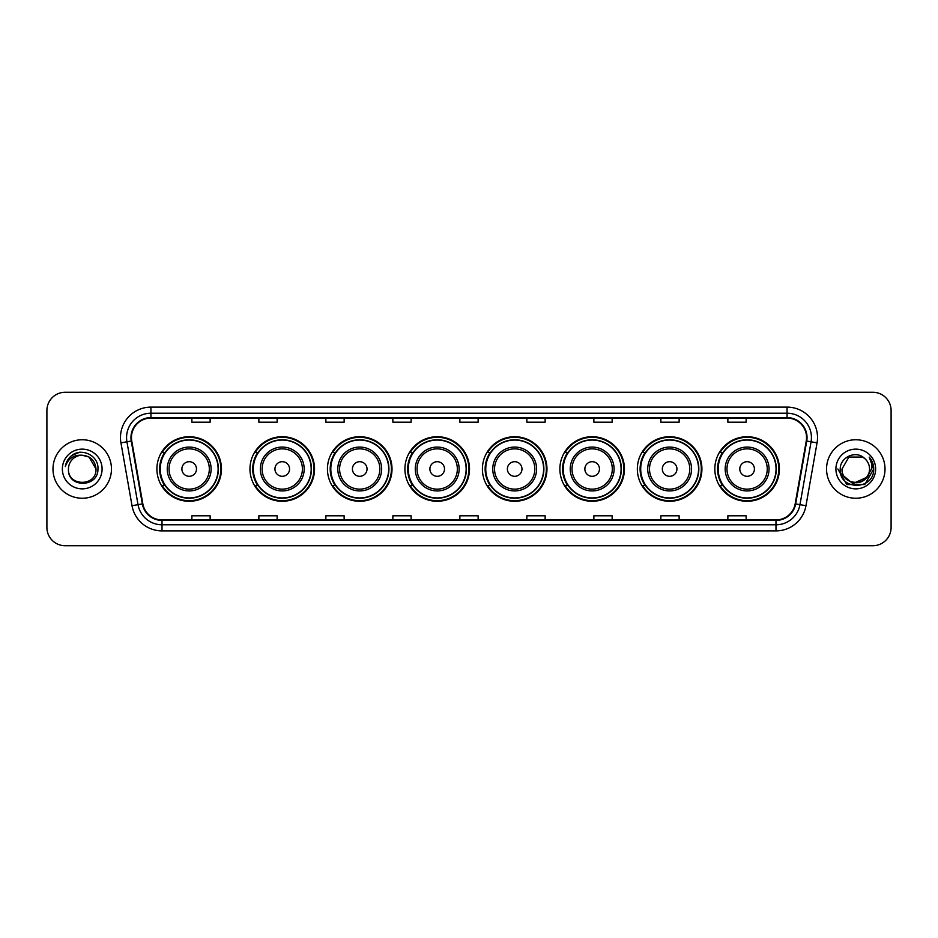 <?xml version="1.0" encoding="UTF-8"?>
<svg xmlns="http://www.w3.org/2000/svg" width="938" height="938" viewBox="0 0 938 938"><rect width="100%" height="100%" fill="white"/><g stroke="black" fill="none" stroke-linecap="round" stroke-linejoin="round"><path stroke-width="1.41" d="M714.826 469A32.279 32.279 0 0 0 747.105 501.279A32.279 32.279 0 0 0 779.396 469A32.279 32.279 0 0 0 747.105 436.721A32.279 32.279 0 0 0 714.826 469M637.348 469A32.279 32.279 0 0 0 669.638 501.279A32.279 32.279 0 0 0 701.917 469A32.279 32.279 0 0 0 669.638 436.721A32.279 32.279 0 0 0 637.348 469M559.88 469A32.279 32.279 0 0 0 592.159 501.279A32.279 32.279 0 0 0 624.438 469A32.279 32.279 0 0 0 592.159 436.721A32.279 32.279 0 0 0 559.88 469M482.402 469A32.279 32.279 0 0 0 514.681 501.279A32.279 32.279 0 0 0 546.96 469A32.279 32.279 0 0 0 514.681 436.721A32.279 32.279 0 0 0 482.402 469M404.923 469A32.279 32.279 0 0 0 437.202 501.279A32.279 32.279 0 0 0 469.492 469A32.279 32.279 0 0 0 437.202 436.721A32.279 32.279 0 0 0 404.923 469M327.444 469A32.279 32.279 0 0 0 359.735 501.279A32.279 32.279 0 0 0 392.014 469A32.279 32.279 0 0 0 359.735 436.721A32.279 32.279 0 0 0 327.444 469M249.965 469A32.279 32.279 0 0 0 282.256 501.279A32.279 32.279 0 0 0 314.535 469A32.279 32.279 0 0 0 282.256 436.721A32.279 32.279 0 0 0 249.965 469M156.904 469A32.279 32.279 0 0 0 189.183 501.279A32.279 32.279 0 0 0 221.462 469A32.279 32.279 0 0 0 189.183 436.721A32.279 32.279 0 0 0 156.904 469M164.642 485.45A29.535 29.535 0 0 1 164.642 452.55M257.716 485.45A29.535 29.535 0 0 1 257.716 452.55M335.194 485.45A29.535 29.535 0 0 1 335.194 452.55M412.661 485.45A29.535 29.535 0 0 1 412.661 452.55M490.14 485.45A29.535 29.535 0 0 1 490.14 452.55M567.619 485.45A29.535 29.535 0 0 1 567.619 452.55M645.098 485.45A29.535 29.535 0 0 1 645.098 452.55M722.577 485.45A29.535 29.535 0 0 1 722.577 452.55M46.9 410.527L46.9 527.473A18.268 18.268 0 0 0 65.168 545.74L872.832 545.74A18.268 18.268 0 0 0 891.1 527.473L891.1 410.527A18.268 18.268 0 0 0 872.832 392.26L65.168 392.26A18.268 18.268 0 0 0 46.9 410.527L46.9 527.473M52.985 469A29.242 29.242 0 0 0 82.227 498.242A29.242 29.242 0 0 0 111.458 469A29.242 29.242 0 0 0 82.227 439.758A29.242 29.242 0 0 0 52.985 469A29.242 29.242 0 0 0 82.227 498.242A29.242 29.242 0 0 0 111.458 469A29.242 29.242 0 0 0 82.227 439.758A29.242 29.242 0 0 0 52.985 469M826.542 469A29.242 29.242 0 0 0 855.773 498.242A29.242 29.242 0 0 0 885.015 469A29.242 29.242 0 0 0 855.773 439.758A29.242 29.242 0 0 0 826.542 469A29.242 29.242 0 0 0 855.773 498.242A29.242 29.242 0 0 0 885.015 469A29.242 29.242 0 0 0 855.773 439.758A29.242 29.242 0 0 0 826.542 469M131.437 437.565A19.487 19.487 0 0 1 150.936 418.078L787.064 418.078A19.487 19.487 0 0 1 806.258 440.954L795.178 503.812A19.487 19.487 0 0 1 775.984 519.922L162.016 519.922A19.487 19.487 0 0 1 142.822 503.812L131.742 440.954A19.487 19.487 0 0 1 131.437 437.565M130.957 437.565A19.979 19.979 0 0 0 131.261 441.036L142.342 503.894A19.979 19.979 0 0 0 162.016 520.402L775.984 520.402A19.979 19.979 0 0 0 795.659 503.894L806.739 441.036A19.979 19.979 0 0 0 787.064 417.598L150.936 417.598A19.979 19.979 0 0 0 130.957 437.565M120.943 442.865A30.45 30.45 0 0 1 150.936 407.115L787.064 407.115A30.45 30.45 0 0 1 817.057 442.865L805.976 505.723A30.45 30.45 0 0 1 775.984 530.885L162.016 530.885A30.45 30.45 0 0 1 132.024 505.723L120.943 442.865L126.935 441.798A24.365 24.365 0 0 1 150.936 413.212L787.064 413.212A24.365 24.365 0 0 1 811.065 441.798L799.973 504.656A24.365 24.365 0 0 1 775.984 524.788L162.016 524.788A24.365 24.365 0 0 1 138.027 504.656L126.935 441.798A24.365 24.365 0 0 1 126.571 437.565M872.832 392.26L65.168 392.26M65.168 545.74L872.832 545.74M891.1 527.473L891.1 410.527M795.659 503.894L799.973 504.656L811.065 441.798L817.057 442.865M459.866 418.078L459.866 422.206L478.134 422.206L478.134 418.078M392.858 418.078L392.858 422.206L411.137 422.206L411.137 418.078M325.861 418.078L325.861 422.206L344.14 422.206L344.14 418.078M258.865 418.078L258.865 422.206L277.132 422.206L277.132 418.078M191.868 418.078L191.868 422.206L210.135 422.206L210.135 418.078M526.863 418.078L526.863 422.206L545.142 422.206L545.142 418.078M593.86 418.078L593.86 422.206L612.139 422.206L612.139 418.078M660.868 418.078L660.868 422.206L679.135 422.206L679.135 418.078M727.865 418.078L727.865 422.206L746.132 422.206L746.132 418.078M478.134 519.922L478.134 515.794L459.866 515.794L459.866 519.922M411.137 519.922L411.137 515.794L392.858 515.794L392.858 519.922M344.14 519.922L344.14 515.794L325.861 515.794L325.861 519.922M277.132 519.922L277.132 515.794L258.865 515.794L258.865 519.922M210.135 519.922L210.135 515.794L191.868 515.794L191.868 519.922M545.142 519.922L545.142 515.794L526.863 515.794L526.863 519.922M612.139 519.922L612.139 515.794L593.86 515.794L593.86 519.922M679.135 519.922L679.135 515.794L660.868 515.794L660.868 519.922M746.132 519.922L746.132 515.794L727.865 515.794L727.865 519.922M95.993 469C96.837 486.763 67.618 486.763 68.462 469C67.173 488.241 98.549 487.795 97.927 469C98.994 455.833 81.887 447.297 71.757 455.516C68.181 458.389 66.035 462.071 65.332 466.585C68.169 458.506 73.797 454.731 82.227 455.235L89.11 457.076L95.993 469C96.837 486.763 67.618 486.763 68.462 469C67.618 486.763 96.837 486.763 95.993 469C96.837 486.763 67.618 486.763 68.462 469C67.618 486.763 96.837 486.763 95.993 469L89.11 457.076L82.227 455.235L89.11 457.076L95.993 469C95.184 460.64 90.587 456.044 82.227 455.235A13.765 13.765 0 0 0 68.462 469M62.365 469A19.862 19.862 0 0 0 82.227 488.862A19.862 19.862 0 0 0 102.09 469A19.862 19.862 0 0 0 82.227 449.138A19.862 19.862 0 0 0 62.365 469M71.757 455.528L80.058 452.069M196.488 469A7.305 7.305 0 0 0 189.183 461.695A7.305 7.305 0 0 0 181.878 469A7.305 7.305 0 0 0 189.183 476.305A7.305 7.305 0 0 0 196.488 469M211.109 469A21.926 21.926 0 0 0 189.183 447.074A21.926 21.926 0 0 0 167.257 469A21.926 21.926 0 0 0 189.183 490.926A21.926 21.926 0 0 0 211.109 469A21.926 21.926 0 0 1 189.183 490.926A21.926 21.926 0 0 1 167.257 469M218.12 469A28.937 28.937 0 0 0 189.183 440.063A28.937 28.937 0 0 0 160.257 469A28.937 28.937 0 0 0 189.183 497.937A28.937 28.937 0 0 0 218.12 469M220.852 469A31.669 31.669 0 0 1 162.11 485.45L165.053 485.45A29.207 29.207 0 0 0 218.39 469.07A29.207 29.207 0 0 0 165.053 452.55L162.11 452.55A31.669 31.669 0 0 1 220.852 469M289.561 469A7.305 7.305 0 0 0 282.256 461.695A7.305 7.305 0 0 0 274.94 469A7.305 7.305 0 0 0 282.256 476.305A7.305 7.305 0 0 0 289.561 469M304.182 469A21.926 21.926 0 0 0 282.256 447.074A21.926 21.926 0 0 0 260.33 469A21.926 21.926 0 0 0 282.256 490.926A21.926 21.926 0 0 0 304.182 469A21.926 21.926 0 0 1 282.256 490.926A21.926 21.926 0 0 1 260.33 469M311.181 469A28.937 28.937 0 0 0 282.256 440.063A28.937 28.937 0 0 0 253.319 469A28.937 28.937 0 0 0 282.256 497.937A28.937 28.937 0 0 0 311.181 469M313.925 469A31.669 31.669 0 0 1 255.183 485.45L258.114 485.45A29.207 29.207 0 0 0 311.451 469.07A29.207 29.207 0 0 0 258.114 452.55L255.183 452.55A31.669 31.669 0 0 1 313.925 469M367.039 469A7.305 7.305 0 0 0 359.735 461.695A7.305 7.305 0 0 0 352.418 469A7.305 7.305 0 0 0 359.735 476.305A7.305 7.305 0 0 0 367.039 469M381.66 469A21.926 21.926 0 0 0 359.735 447.074A21.926 21.926 0 0 0 337.797 469A21.926 21.926 0 0 0 359.735 490.926A21.926 21.926 0 0 0 381.66 469A21.926 21.926 0 0 1 359.735 490.926A21.926 21.926 0 0 1 337.797 469M388.66 469A28.937 28.937 0 0 0 359.735 440.063A28.937 28.937 0 0 0 330.797 469A28.937 28.937 0 0 0 359.735 497.937A28.937 28.937 0 0 0 388.66 469M391.404 469A31.669 31.669 0 0 1 332.662 485.45L335.593 485.45A29.207 29.207 0 0 0 388.93 469.07A29.207 29.207 0 0 0 335.593 452.55L332.662 452.55A31.669 31.669 0 0 1 391.404 469M444.518 469A7.305 7.305 0 0 0 437.202 461.695A7.305 7.305 0 0 0 429.897 469A7.305 7.305 0 0 0 437.202 476.305A7.305 7.305 0 0 0 444.518 469M459.128 469A21.926 21.926 0 0 0 437.202 447.074A21.926 21.926 0 0 0 415.276 469A21.926 21.926 0 0 0 437.202 490.926A21.926 21.926 0 0 0 459.128 469A21.926 21.926 0 0 1 437.202 490.926A21.926 21.926 0 0 1 415.276 469M466.139 469A28.937 28.937 0 0 0 437.202 440.063A28.937 28.937 0 0 0 408.276 469A28.937 28.937 0 0 0 437.202 497.937A28.937 28.937 0 0 0 466.139 469M468.883 469A31.669 31.669 0 0 1 410.141 485.45L413.072 485.45A29.207 29.207 0 0 0 466.409 469.07A29.207 29.207 0 0 0 413.072 452.55L410.141 452.55A31.669 31.669 0 0 1 468.883 469M521.985 469A7.305 7.305 0 0 0 514.681 461.695A7.305 7.305 0 0 0 507.376 469A7.305 7.305 0 0 0 514.681 476.305A7.305 7.305 0 0 0 521.985 469M536.606 469A21.926 21.926 0 0 0 514.681 447.074A21.926 21.926 0 0 0 492.755 469A21.926 21.926 0 0 0 514.681 490.926A21.926 21.926 0 0 0 536.606 469A21.926 21.926 0 0 1 514.681 490.926A21.926 21.926 0 0 1 492.755 469M543.618 469A28.937 28.937 0 0 0 514.681 440.063A28.937 28.937 0 0 0 485.755 469A28.937 28.937 0 0 0 514.681 497.937A28.937 28.937 0 0 0 543.618 469M546.35 469A31.669 31.669 0 0 1 487.608 485.45L490.551 485.45A29.207 29.207 0 0 0 543.888 469.07A29.207 29.207 0 0 0 490.551 452.55L487.608 452.55A31.669 31.669 0 0 1 546.35 469M599.464 469A7.305 7.305 0 0 0 592.159 461.695A7.305 7.305 0 0 0 584.855 469A7.305 7.305 0 0 0 592.159 476.305A7.305 7.305 0 0 0 599.464 469M614.085 469A21.926 21.926 0 0 0 592.159 447.074A21.926 21.926 0 0 0 570.234 469A21.926 21.926 0 0 0 592.159 490.926A21.926 21.926 0 0 0 614.085 469A21.926 21.926 0 0 1 592.159 490.926A21.926 21.926 0 0 1 570.234 469M621.085 469A28.937 28.937 0 0 0 592.159 440.063A28.937 28.937 0 0 0 563.222 469A28.937 28.937 0 0 0 592.159 497.937A28.937 28.937 0 0 0 621.085 469M623.829 469A31.669 31.669 0 0 1 565.086 485.45L568.029 485.45A29.207 29.207 0 0 0 621.366 469.07A29.207 29.207 0 0 0 568.029 452.55L565.086 452.55A31.669 31.669 0 0 1 623.829 469M676.943 469A7.305 7.305 0 0 0 669.638 461.695A7.305 7.305 0 0 0 662.322 469A7.305 7.305 0 0 0 669.638 476.305A7.305 7.305 0 0 0 676.943 469M691.564 469A21.926 21.926 0 0 0 669.638 447.074A21.926 21.926 0 0 0 647.712 469A21.926 21.926 0 0 0 669.638 490.926A21.926 21.926 0 0 0 691.564 469A21.926 21.926 0 0 1 669.638 490.926A21.926 21.926 0 0 1 647.712 469M698.564 469A28.937 28.937 0 0 0 669.638 440.063A28.937 28.937 0 0 0 640.701 469A28.937 28.937 0 0 0 669.638 497.937A28.937 28.937 0 0 0 698.564 469M701.307 469A31.669 31.669 0 0 1 642.565 485.45L645.496 485.45A29.207 29.207 0 0 0 698.833 469.07A29.207 29.207 0 0 0 645.496 452.55L642.565 452.55A31.669 31.669 0 0 1 701.307 469M754.422 469A7.305 7.305 0 0 0 747.105 461.695A7.305 7.305 0 0 0 739.801 469A7.305 7.305 0 0 0 747.105 476.305A7.305 7.305 0 0 0 754.422 469M769.043 469A21.926 21.926 0 0 0 747.105 447.074A21.926 21.926 0 0 0 725.18 469A21.926 21.926 0 0 0 747.105 490.926A21.926 21.926 0 0 0 769.043 469A21.926 21.926 0 0 1 747.105 490.926A21.926 21.926 0 0 1 725.18 469M776.043 469A28.937 28.937 0 0 0 747.105 440.063A28.937 28.937 0 0 0 718.18 469A28.937 28.937 0 0 0 747.105 497.937A28.937 28.937 0 0 0 776.043 469M778.786 469A31.669 31.669 0 0 1 720.044 485.45L722.975 485.45A29.207 29.207 0 0 0 776.312 469.07A29.207 29.207 0 0 0 722.975 452.55L720.044 452.55A31.669 31.669 0 0 1 778.786 469M869.538 469C870.382 486.763 841.163 486.763 842.007 469L848.89 457.076L862.655 457.076L864.789 458.6C856.347 449.736 840.073 457.041 840.225 469C838.678 490.257 873.137 490.809 873.7 470.032L873.724 469C873.677 464.486 872.176 460.523 869.221 457.099C871.472 460.793 872.258 464.756 871.59 469L866.325 477.841A13.765 13.765 0 0 0 869.538 469C870.382 486.763 841.163 486.763 842.007 469C841.163 486.763 870.382 486.763 869.538 469A13.765 13.765 0 0 0 864.789 458.6M866.325 477.841C859.02 487.725 841.292 481.405 842.007 469M867.204 477.114L852.841 483.621L840.659 473.467M835.91 469A19.862 19.862 0 0 0 855.773 488.862A19.862 19.862 0 0 0 875.635 469A19.862 19.862 0 0 0 855.773 449.138A19.862 19.862 0 0 0 835.91 469M869.221 457.099L873.724 469.528L872.879 463.56L873.724 469M837.822 469L846.791 484.547L864.754 484.547L873.724 469L869.35 457.252L873.724 469.516L869.491 457.404M869.35 457.252L873.724 469.528M787.064 407.115L787.064 417.598M126.935 441.798L131.261 441.036M162.016 530.885L162.016 520.402M775.984 520.402L775.984 530.885M132.024 505.723L142.342 503.894M806.739 441.036L811.065 441.798M150.936 407.115L150.936 417.598M799.973 504.656L805.976 505.723M209.326 469A20.144 20.144 0 0 0 189.183 448.856A20.144 20.144 0 0 0 169.039 469A20.144 20.144 0 0 0 189.183 489.144A20.144 20.144 0 0 0 209.326 469M302.399 469A20.144 20.144 0 0 0 282.256 448.856A20.144 20.144 0 0 0 262.112 469A20.144 20.144 0 0 0 282.256 489.144A20.144 20.144 0 0 0 302.399 469M379.867 469A20.144 20.144 0 0 0 359.735 448.856A20.144 20.144 0 0 0 339.591 469A20.144 20.144 0 0 0 359.735 489.144A20.144 20.144 0 0 0 379.867 469M457.345 469A20.144 20.144 0 0 0 437.202 448.856A20.144 20.144 0 0 0 417.058 469A20.144 20.144 0 0 0 437.202 489.144A20.144 20.144 0 0 0 457.345 469M534.824 469A20.144 20.144 0 0 0 514.681 448.856A20.144 20.144 0 0 0 494.537 469A20.144 20.144 0 0 0 514.681 489.144A20.144 20.144 0 0 0 534.824 469M612.303 469A20.144 20.144 0 0 0 592.159 448.856A20.144 20.144 0 0 0 572.016 469A20.144 20.144 0 0 0 592.159 489.144A20.144 20.144 0 0 0 612.303 469M689.782 469A20.144 20.144 0 0 0 669.638 448.856A20.144 20.144 0 0 0 649.495 469A20.144 20.144 0 0 0 669.638 489.144A20.144 20.144 0 0 0 689.782 469M767.249 469A20.144 20.144 0 0 0 747.105 448.856A20.144 20.144 0 0 0 726.973 469A20.144 20.144 0 0 0 747.105 489.144A20.144 20.144 0 0 0 767.249 469"/></g></svg>
